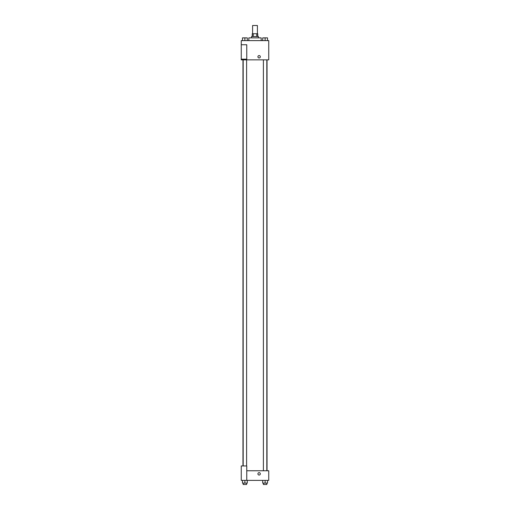 <?xml version="1.0" encoding="UTF-8"?>
<svg xmlns="http://www.w3.org/2000/svg" width="510" height="510" viewBox="0 0 510 510"><rect width="100%" height="100%" fill="white"/><g stroke="black" fill="none" stroke-linecap="round" stroke-linejoin="round"><path stroke-width="0.76" d="M257.403 33.743L257.403 25.5L252.597 25.5L252.597 33.743M253.234 36.497L253.234 33.743L252.252 33.743L252.252 36.497M253.234 33.743L257.748 33.743L257.748 36.497M256.766 36.497L256.766 33.743M251.564 37.867L251.564 36.497L258.436 36.497L258.436 37.867M261.184 40.615L261.184 37.867L248.816 37.867L248.816 40.615M241.255 40.615L268.744 40.615L268.744 59.855L241.255 59.855L241.255 59.166L246.757 59.166L246.757 44.74L241.255 44.74L241.255 40.615M257.92 56.769A1.205 1.205 0 0 1 259.724 55.724A1.205 1.205 0 0 1 259.724 57.809A1.205 1.205 0 0 1 257.92 56.769M241.255 44.74L241.255 59.166M246.757 470.755L268.744 470.755L268.744 480.375L241.255 480.375L241.255 465.949L246.757 465.949L246.757 480.375M257.92 473.847A1.205 1.205 0 0 1 259.724 472.808A1.205 1.205 0 0 1 259.724 474.886A1.205 1.205 0 0 1 257.92 473.847M262.707 480.375L262.707 483.123L267.52 483.123L267.52 480.375L267.52 483.123M265.117 483.123L265.117 480.375M266.832 483.123L266.832 484.5L263.396 484.5L263.396 483.123M242.48 480.375L242.48 483.123L247.293 483.123L247.293 480.375L247.293 483.123M244.883 483.123L244.883 480.375M246.604 483.123L246.604 484.5L243.168 484.5L243.168 483.123M262.707 40.615L262.707 37.867L267.52 37.867L267.52 40.615L267.52 37.867M265.117 40.615L265.117 37.867L263.396 37.855M266.832 37.867L265.117 37.855M242.48 40.615L242.48 37.867L247.293 37.867L247.293 40.615L247.293 37.867M244.883 40.615L244.883 37.867L243.168 37.855M246.604 37.867L244.883 37.855M267.036 470.755L267.036 59.855M242.964 465.949L242.964 59.855M263.396 59.855L263.396 470.755M266.832 59.855L266.832 470.755M246.604 465.949L246.604 59.855M243.168 465.949L243.168 59.855"/></g></svg>
